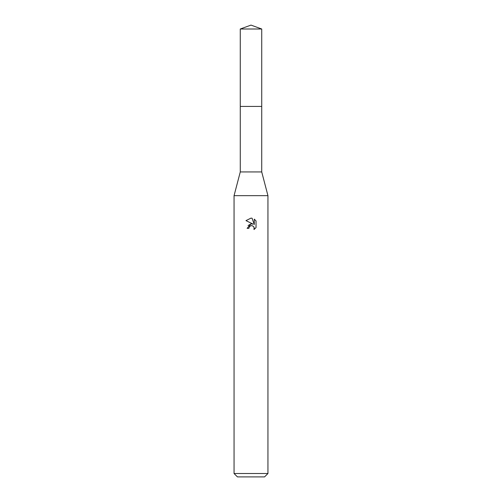 <?xml version="1.0" encoding="UTF-8"?>
<svg xmlns="http://www.w3.org/2000/svg" width="502" height="502" viewBox="0 0 502 502"><rect width="100%" height="100%" fill="white"/><g stroke="black" fill="none" stroke-linecap="round" stroke-linejoin="round"><path stroke-width="0.75" d="M240.27 29.003L261.73 29.003L251 25.1L240.27 29.003L240.276 171.935L261.724 171.935L267.942 195.654L267.942 473.511L234.057 473.511L237.446 476.9L264.554 476.9L267.942 473.511M240.276 171.935L234.057 195.654L267.942 195.654M248.885 228.347L249.168 227.117L248.885 228.347L247.103 228.347L251 223.892L253.159 224.156L245.967 220.61L251 218.125L252.092 218.244L254.288 224.57L254.288 219.154L256.033 220.918L256.033 227.601L254.012 229.539L254.087 227.293L252.625 225.831L251 225.687L251.816 225.63M252.092 218.244L251.113 218.132M251 218.125L245.967 220.61M256.033 220.918L254.288 219.154M253.159 224.156L252.261 223.917M251.019 223.892L248.057 225.555M250.58 225.818L249.168 227.117M253.824 226.804L254.294 228.328L254.012 229.539L256.033 227.601M240.27 106.424L261.73 106.424L261.724 171.935M261.73 29.003L261.73 106.424M234.057 195.654L234.057 473.511"/></g></svg>
